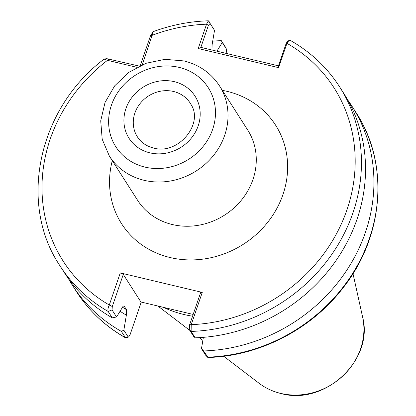 <?xml version="1.0" encoding="UTF-8"?>
<svg xmlns="http://www.w3.org/2000/svg" width="416" height="416" viewBox="0 0 416 416"><rect width="100%" height="100%" fill="white"/><g stroke="black" fill="none" stroke-linecap="round" stroke-linejoin="round"><path stroke-width="0.62" d="M163.41 307.336A116.641 105.836 -32.6 0 0 184.038 314.522A116.641 105.836 -32.6 0 0 192.556 316.196M212.716 41.148A166 150.618 147.4 0 1 221.328 40.664L225.394 47.06M121.347 331.386L123.843 330.184L128.071 336.804L128.596 337.012L125.58 337.86L121.347 331.386A166 150.618 147.4 0 1 72.342 285.178A166 150.618 147.4 0 1 68.333 278.486M216.902 51.194L222.258 42.474L221.328 40.664M120.063 311.251A150.836 136.859 147.4 0 0 126.36 315.151L123.843 330.184M124.082 306.041L126.485 309.66L126.36 315.151M193.159 314.428L140.904 301.98L123.287 274.399L112.294 306.519L112.039 309.915L116.548 316.971L112.263 317.85L108.186 311.464C107.604 310.034 107.973 307.882 109.288 305.016L120.286 272.901L202.264 292.406L191.22 324.657L191.126 331.427A166 150.618 147.4 0 0 337.657 245.393A166 150.618 147.4 0 0 339.664 86.934C327.116 67.434 310.565 51.87 290.009 40.238L288.917 40.492L286.941 43.321L278.611 67.657L198.224 48.532L206.554 24.196L208.348 20.8L214.521 30.363L212.087 44.871L211.968 50.362M112.263 317.85A166 150.618 147.4 0 1 63.95 272.033L59.868 265.647A166 150.618 147.4 0 0 108.186 311.464L112.039 309.915M116.548 316.971L121.93 308.209C122.881 306.197 123.687 305.557 124.337 306.301A146.931 133.318 147.4 0 1 123.786 305.973M208.348 20.8C189.623 21.403 171.278 25.007 153.317 31.611L142.267 64.771M136.921 67.324L107.484 60.325L104.12 59.093C38.454 108.451 17.93 203.268 59.868 265.647M347.75 100.006A166 150.618 147.4 0 1 352.139 106.46A166 150.618 147.4 0 1 350.132 264.924A166 150.618 147.4 0 1 203.601 350.958L208.073 357.495C259.397 356.096 311.22 329.399 342.909 288.064C383.994 236.501 389.61 163.519 356.096 112.658A166 150.618 -32.6 0 1 354.089 271.123A166 150.618 -32.6 0 1 207.558 357.157L205.707 355.274L201.474 348.655L203.372 337.345M201.474 348.655L203.601 350.958M339.664 86.934L343.741 93.314A166 150.618 147.4 0 1 341.734 251.779A166 150.618 147.4 0 1 195.203 337.813L193.622 336.357L189.275 329.55L189.634 324.74L200.673 292.484L202.264 292.406M189.275 329.55L191.126 331.427L195.203 337.813M214.521 30.363L210.111 23.462L208.416 25.282L200.746 47.674L201.006 47.408L278.486 65.848M226.179 53.399L226.548 49.187L222.258 42.474M278.611 67.657L278.382 66.149L286.047 43.753L287.128 41.86L288.917 40.492M120.286 272.901L123.287 274.399M128.596 337.017L130.109 334.62L141.258 302.063M140.26 65.666L150.55 35.599L153.109 31.777M106.818 58.666L139.313 66.113M112.294 306.519L109.288 305.016A160.774 145.876 -32.6 0 1 107.484 60.325L108.888 58.874M189.634 324.74L191.22 324.657A160.774 145.876 -32.6 0 0 347.079 209.461A160.774 145.876 -32.6 0 0 286.941 43.321L286.047 43.753M208.416 25.282L206.554 24.196A160.774 145.876 -32.6 0 0 152.37 35.251L150.55 35.599M200.746 47.674L198.224 48.532M190.965 104.406A31.325 28.423 -32.6 0 0 173.529 91.478A31.325 28.423 -32.6 0 0 139.646 104.14A31.325 28.423 -32.6 0 0 138.242 138.081C141.908 143.068 146.978 146.37 153.452 147.992C177.944 155.407 204.058 123.869 190.965 104.406M174.236 81.65A39.156 35.532 147.4 0 1 198.193 125.845A39.156 35.532 147.4 0 1 149.864 152.838A39.156 35.532 147.4 0 1 125.908 108.644A39.156 35.532 147.4 0 1 174.236 81.65M280.66 393.38A64.782 58.776 -32.6 0 0 342.675 376.111A64.782 58.776 -32.6 0 0 362.596 316.987C374.202 359.928 324.73 406.026 280.935 393.515C272.782 391.56 265.46 388.118 258.96 383.183A64.782 58.776 -32.6 0 0 280.66 393.38M144.981 167.107A54.855 49.769 -32.6 0 0 212.68 129.293A54.855 49.769 -32.6 0 0 179.124 67.387A54.855 49.769 -32.6 0 0 111.42 105.201A54.855 49.769 -32.6 0 0 144.981 167.107M219.45 85.795A65.302 59.254 147.4 0 1 213.663 155.288A65.302 59.254 147.4 0 1 144.092 180.305A65.302 59.254 147.4 0 1 109.382 156.099L137.639 200.335A65.302 59.254 147.4 0 0 172.349 224.541A65.302 59.254 147.4 0 0 241.92 199.524A65.302 59.254 147.4 0 0 247.707 130.031L219.45 85.795C211.032 73.024 199.186 64.73 183.908 60.923L164.965 59.332L146.026 63.289L128.757 72.394L114.676 85.847L105.03 102.476L100.719 120.832L102.196 139.277L109.382 156.099M222.368 90.36A91.426 82.95 147.4 0 1 227.037 91.338A91.426 82.95 147.4 0 1 282.968 194.516A91.426 82.95 147.4 0 1 170.134 257.54A91.426 82.95 147.4 0 1 112.299 160.664M72.342 285.178L76.305 291.377A166 150.618 -32.6 0 0 125.31 337.584L128.071 336.804M122.465 307.18A146.931 133.318 -32.6 0 0 126.485 309.66M210.111 23.462L208.853 21.138M362.596 316.987L352.992 273.645M258.96 383.183L223.673 356.247M202.862 340.366L199.28 337.631M189.821 330.408L157.867 306.015M76.305 291.377C88.769 310.752 105.196 326.248 125.58 337.86M352.139 106.46L356.096 112.658M205.795 355.389L207.688 357.323M106.85 58.661L104.27 59.036"/></g></svg>

